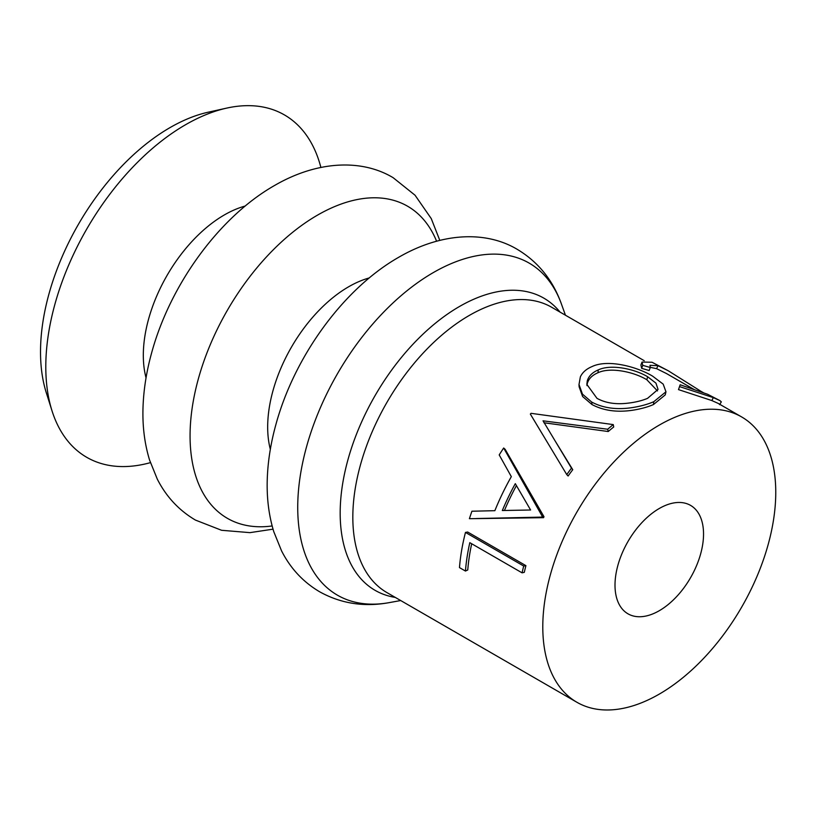 <?xml version="1.0" encoding="UTF-8"?>
<svg xmlns="http://www.w3.org/2000/svg" width="816" height="816" viewBox="0 0 816 816"><rect width="100%" height="100%" fill="white"/><g stroke="black" fill="none" stroke-linecap="round" stroke-linejoin="round"><path stroke-width="1.22" d="M657.482 390.925L646.843 379.746C633.991 371.953 610.541 366.802 597.965 372.749C592.181 375.227 588.622 378.818 587.285 383.53L586.939 385.601M580.37 376.849C582.44 372.392 586.347 368.954 592.09 366.547C607.94 358.969 636.878 366.659 652.586 376.135L663.184 384.132L665.968 391.782L653.789 401.696C648.026 404.206 641.203 406.113 633.328 407.429C617.273 410.06 603.401 408.265 591.692 402.053L582.481 394.159L579.003 384.53L580.37 376.849M598.281 369.903C592.385 372.422 588.724 376.074 587.285 380.848L586.837 384.377L596.996 398.351C605.135 402.818 614.887 404.481 626.26 403.349C634.552 402.502 641.651 400.84 647.557 398.351L658.043 389.385L655.942 383.122L647.649 376.757C634.817 368.965 611.113 363.844 598.281 369.903L597.965 372.749M320.872 167.392A197.686 114.138 120 0 0 226.787 108.089L208.213 112.2A183.151 105.743 120 0 0 170.034 127.602A183.151 105.743 120 0 0 46.277 392.68L52.01 410.825A197.686 114.138 120 0 0 150.409 462.641M226.787 108.089A197.686 114.138 120 0 0 185.579 124.715A197.686 114.138 120 0 0 52.01 410.825M659.277 610.715A62.597 36.139 120 0 0 700.169 555.553A62.597 36.139 120 0 0 690.571 505.39A62.597 36.139 120 0 0 659.277 508.49A62.597 36.139 120 0 0 618.375 563.652A62.597 36.139 120 0 0 627.973 613.816A62.597 36.139 120 0 0 659.277 610.715M613.265 424.595A168.035 97.012 120 0 0 607.685 429.236L543.038 420.821L571.486 468.16A168.035 97.012 120 0 0 566.763 474.596L530.349 414.079A168.035 97.012 120 0 1 531.043 413.324L613.265 424.595L613.714 426.982A164.74 95.115 120 0 0 608.246 431.521L543.956 422.759M554.513 439.936L572.75 469.69A164.74 95.115 120 0 0 568.12 475.993L566.763 474.596M542.344 434.051L530.349 414.079M543.538 517.681L469.404 518.701A168.035 97.012 120 0 1 471.913 511.224L494.863 510.683A168.035 97.012 120 0 1 511.326 476.646L499.208 454.91A168.035 97.012 120 0 1 503.666 448.015L505.114 449.279L543.997 516.732A164.74 95.115 120 0 0 543.538 517.681L541.691 517.109L476.258 518.537M465.446 571.047L459.469 567.599A168.035 97.012 120 0 1 465.467 532.42L467.67 532.032L525.912 565.651A164.74 95.115 120 0 0 524.311 572.322L522.077 572.842L469.812 542.671A168.035 97.012 120 0 0 465.446 571.047L467.762 569.966A164.74 95.115 120 0 1 471.689 543.752M659.277 425.095A164.74 95.115 120 0 0 551.657 570.262A164.74 95.115 120 0 0 576.902 702.27A164.74 95.115 120 0 0 659.277 694.11A164.74 95.115 120 0 0 766.897 548.944A164.74 95.115 120 0 0 741.642 416.935A164.74 95.115 120 0 0 659.277 425.095M665.968 391.782L665.244 394.893L653.473 404.542C647.812 407.011 641.101 408.867 633.328 410.122C617.457 412.621 603.677 410.764 591.988 404.552L582.634 396.545L579.125 386.804L579.003 384.53M678.494 389.609L680.167 384.764L707.615 394.271L719.845 400.554L713.327 397.627L711.848 400.554L678.494 389.609L680.167 384.764M694.487 389.711L666.55 373.585L656.564 368.638L650.23 367.333M658.043 365.711L649.995 365.323L650.301 367.516L649.159 370.525L641.662 368.342L640.907 364.997L642.049 362.069L652.045 362.253L668.192 370.729L658.043 365.711L656.564 368.638M741.642 416.935L718.202 403.41L711.848 400.554M703.545 392.782L701.087 391.394L700.791 391.833M701.087 391.394L668.192 370.729M650.301 367.516L642.733 365.333L641.662 368.342M642.733 365.333L642.049 362.069M719.59 404.634L721.334 401.87L719.845 400.554M713.327 397.627L679.565 386.6M591.692 402.053L591.988 404.552M653.789 401.696L653.473 404.542M646.843 379.746L647.649 376.757M607.685 429.236L608.246 431.521M571.486 468.16L572.75 469.69M503.666 448.015L542.15 516.151L543.997 516.732M542.15 516.151A168.035 97.012 120 0 0 541.691 517.109M502.319 510.52L530.604 510L515.304 483.664A168.035 97.012 120 0 0 502.319 510.52M516.416 485.612A164.74 95.115 120 0 0 504.441 510.469M465.467 532.42L523.709 566.039L525.912 565.651M523.709 566.039A168.035 97.012 120 0 0 522.077 572.842M245.228 206.03A114.638 66.188 120 0 0 224.38 214.924A114.638 66.188 120 0 0 146.044 377.818M436.57 241.169A180.193 104.04 120 0 0 317.485 215.149A180.193 104.04 120 0 0 192.168 408.01A180.193 104.04 120 0 0 272.146 525.953M369.291 277.93A114.556 66.137 120 0 0 348.677 286.753A114.556 66.137 120 0 0 270.341 449.32M433.296 272.595A191.719 110.69 120 0 0 299.574 480.614A191.719 110.69 120 0 0 389.344 602.606C364.273 607.237 341.057 603.636 319.699 591.814C303.195 582.073 290.486 568.426 281.571 550.902L273.809 531.757C268.719 515.09 266.546 497.189 267.301 478.054C267.974 460.673 270.83 442.874 275.859 424.677C294.331 356.612 343.332 288.803 398.769 257.244C441.262 232.54 485.795 230.438 517.375 249.421C538.295 261.997 553.024 280.306 561.541 304.337A191.719 110.69 120 0 0 433.296 272.595M560.041 312.089A168.708 97.41 120 0 0 459.469 306.5A168.708 97.41 120 0 0 344.954 471.77A168.708 97.41 120 0 0 395.301 597.424M644.232 360.703L551.677 307.265A164.74 95.115 120 0 0 469.312 315.425A164.74 95.115 120 0 0 361.692 460.591A164.74 95.115 120 0 0 386.947 592.6L576.902 702.27M439.783 240.332L431.256 218.596L415.038 195.218L393.128 177.684C361.549 158.702 317.006 160.803 274.513 185.518C219.076 217.066 170.085 284.876 151.613 352.94C146.574 371.137 143.728 388.936 143.055 406.317C142.3 425.452 144.473 443.353 149.563 460.02L157.315 479.165C166.229 496.689 178.939 510.337 195.442 520.078L221.585 530.288L249.941 532.644L273.034 529.166M400.697 600.535L389.344 602.606M565.437 315.211L561.541 304.337"/></g></svg>
